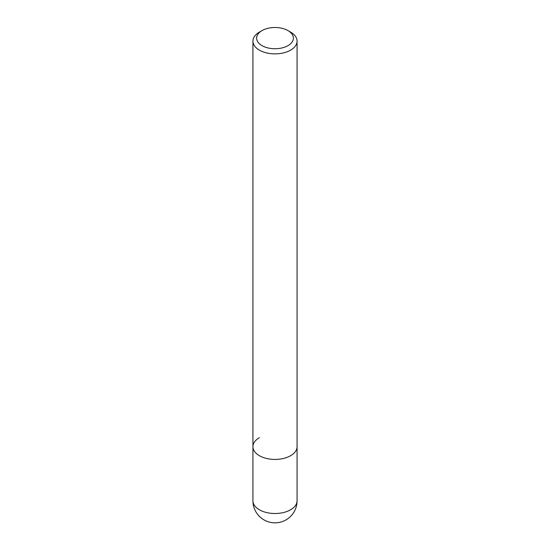 <?xml version="1.0" encoding="UTF-8"?>
<svg xmlns="http://www.w3.org/2000/svg" width="550" height="550" viewBox="0 0 550 550"><rect width="100%" height="100%" fill="white"/><g stroke="black" fill="none" stroke-linecap="round" stroke-linejoin="round"><path stroke-width="0.82" d="M252.924 41.126A22.076 12.746 180 0 1 259.387 32.113L261.993 30.608A18.398 10.622 180 0 1 288.007 30.614L290.613 32.113A22.076 12.746 180 0 1 297.076 41.126A22.076 12.746 180 0 1 290.613 50.139A22.076 12.746 180 0 1 266.551 52.903A22.076 12.746 180 0 1 252.924 41.126L252.924 446.683A22.076 12.746 0 0 0 266.551 458.459A22.076 12.746 0 0 0 290.613 455.696A22.076 12.746 0 0 0 297.076 446.683A22.076 12.746 180 0 1 290.613 455.696A22.076 12.746 180 0 1 266.551 458.459A22.076 12.746 180 0 1 252.924 446.683A22.076 12.746 180 0 1 259.387 437.669M259.387 32.113L261.993 30.614A18.398 10.622 180 0 1 261.993 30.608M288.007 30.614A18.398 10.622 180 0 1 288.007 45.629A18.398 10.622 180 0 1 261.993 45.629A18.398 10.622 180 0 1 261.993 30.614M252.924 446.683L252.924 500.761A22.076 12.746 0 0 0 266.551 512.538A22.076 12.746 0 0 0 290.613 509.774A22.076 12.746 0 0 0 297.076 500.761L297.076 41.126M252.924 500.761A22.076 22.076 0 0 0 286.034 519.881A22.076 22.076 0 0 0 297.076 500.761"/></g></svg>

